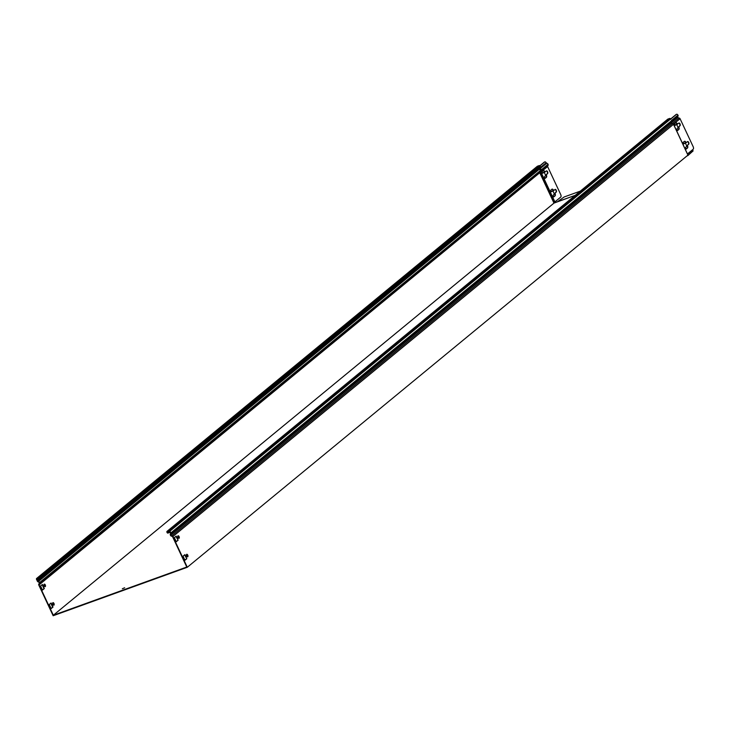 <?xml version="1.0" encoding="UTF-8"?>
<svg xmlns="http://www.w3.org/2000/svg" width="730" height="730" viewBox="0 0 730 730"><rect width="100%" height="100%" fill="white"/><g stroke="black" fill="none" stroke-linecap="round" stroke-linejoin="round"><path stroke-width="1.09" d="M38.188 579.583L39.365 579.593A0.83 0.703 -129.5 0 0 39.694 578.607L39.52 578.242A0.83 0.703 -129.5 0 0 38.498 577.74L36.819 578.352A0.83 0.703 -129.5 0 0 36.5 579.328L37.367 581.18A1.168 0.995 -129.5 0 0 38.307 581.929A1.168 0.995 50.5 0 1 39 583.836A1.058 0.903 -129.5 0 0 38.763 585.004L53.162 615.737L187.291 567.274L687.943 155.134L673.544 124.401A1.058 0.903 -129.5 0 0 672.439 123.717A1.058 0.903 50.5 0 1 671.408 121.928A1.168 0.995 -129.5 0 0 671.472 120.824L170.82 532.964L169.953 531.111A0.83 0.703 -129.5 0 0 168.94 530.61L167.261 531.221A0.83 0.703 -129.5 0 0 166.933 532.207L167.106 532.572A0.83 0.703 -129.5 0 0 168.128 533.073L168.958 532.334L167.955 532.699L167.343 531.641L169.114 530.984L170.492 533.082A0.757 0.639 50.5 0 1 170.446 533.803A1.588 1.341 -129.5 0 0 171.888 536.249A0.648 0.547 50.5 0 1 172.554 536.669L186.78 567.027L186.278 567.21L53.326 615.244L39.101 584.885A0.648 0.547 -129.5 0 1 39.219 584.192A0.648 0.547 -129.5 0 0 39.219 584.192A1.478 1.25 50.5 0 0 38.307 581.545A0.757 0.639 -129.5 0 1 37.704 581.062L36.911 578.771L39.183 578.361L39.283 579.173L38.188 579.583L39.32 578.653M53.682 605.188A1.341 0.684 70.1 0 0 53.71 603.792A1.341 0.684 70.1 0 0 52.797 602.743M51.091 608.473L52.669 607.178L50.817 603.217M45.005 586.674A1.341 0.684 70.1 0 0 45.041 585.277A1.341 0.684 70.1 0 0 44.128 584.228M42.422 589.959L44.001 588.663L42.139 584.703M673.498 124.31L172.891 536.541L187.291 567.274M186.798 558.715L184.936 560.248L183.029 556.178L184.891 554.645L186.798 558.715L184.608 554.873M187.756 556.771A1.341 0.684 -109.9 0 1 187.656 556.826A1.341 0.684 -109.9 0 1 186.552 555.795A1.341 0.684 -109.9 0 1 186.743 554.298A1.341 0.684 -109.9 0 1 187.793 555.22A1.341 0.684 -109.9 0 1 187.756 556.771M178.12 540.2L176.258 541.733L174.351 537.663L176.213 536.13L178.12 540.2L175.93 536.358M179.087 538.256A1.341 0.684 -109.9 0 1 178.978 538.32A1.341 0.684 -109.9 0 1 177.883 537.28A1.341 0.684 -109.9 0 1 178.065 535.784A1.341 0.684 -109.9 0 1 179.124 536.705A1.341 0.684 -109.9 0 1 179.087 538.256M539.415 168L539.534 168.256A0.757 0.639 -129.5 0 0 540.136 168.739A1.588 1.341 50.5 0 1 541.076 171.368A0.648 0.547 -129.5 0 0 540.93 172.079L554.9 201.891L553.714 202.548L553.979 203.104L53.326 615.244M553.714 202.548L539.753 172.745A0.648 0.547 50.5 0 1 539.817 172.107M52.843 602.697A1.341 0.684 -109.9 0 1 52.952 602.642A1.341 0.684 -109.9 0 1 54.047 603.673A1.341 0.684 -109.9 0 1 53.865 605.17A1.341 0.684 -109.9 0 1 52.806 604.248A1.341 0.684 -109.9 0 1 52.843 602.697M49.239 604.513L51.1 602.98L53.007 607.059L51.146 608.592L49.239 604.513M44.174 584.192A1.341 0.684 -109.9 0 1 44.275 584.128A1.341 0.684 -109.9 0 1 45.379 585.159A1.341 0.684 -109.9 0 1 45.187 586.655A1.341 0.684 -109.9 0 1 44.138 585.734A1.341 0.684 -109.9 0 1 44.174 584.192M40.561 585.998L42.422 584.465L44.329 588.544L42.468 590.077L40.561 585.998M547.683 165.938A0.648 0.547 -129.5 0 0 547.619 166.577L560.713 194.536A2.071 1.049 -109.9 0 1 560.74 197.082L554.9 201.891M544.936 178.394L546.013 177.509A2.071 1.049 70.1 0 0 545.994 174.954L547.263 173.658A1.451 0.739 70.1 0 0 547.363 172.152A1.451 0.739 70.1 0 0 546.341 170.975A1.451 0.739 -109.9 0 1 546.496 170.875A1.451 0.739 -109.9 0 1 547.637 171.869A1.451 0.739 -109.9 0 1 547.6 173.539L546.332 174.835A2.071 1.049 -109.9 0 1 546.35 177.381L545.1 178.394L544.47 176.879L545.648 175.392L544.261 172.426L542.673 173.211L542.043 171.696L543.23 170.72A2.071 1.049 -109.9 0 1 543.394 170.628A2.071 1.049 -109.9 0 1 544.945 171.869L546.378 170.948M545.027 172.061L544.607 171.997A2.071 1.049 70.1 0 0 543.23 170.71M542.509 173.211L543.658 172.298M553.605 196.908L554.69 196.014A2.071 1.049 70.1 0 0 554.663 193.468L555.932 192.172A1.451 0.739 70.1 0 0 556.032 190.667A1.451 0.739 70.1 0 0 555.01 189.49M553.696 190.576L555.055 189.453A1.451 0.739 -109.9 0 1 555.165 189.389A1.451 0.739 -109.9 0 1 556.306 190.384A1.451 0.739 -109.9 0 1 556.269 192.045L555.001 193.35A2.071 1.049 -109.9 0 1 555.019 195.895L553.769 196.908L553.139 195.394L554.326 193.906L552.938 190.941L551.342 191.725L550.712 190.211L551.898 189.234A2.071 1.049 -109.9 0 1 552.062 189.134A2.071 1.049 -109.9 0 1 553.614 190.384L553.276 190.512A2.071 1.049 70.1 0 0 551.907 189.225M551.177 191.725L552.327 190.813M539.99 165.829L544.68 161.969A2.071 1.049 -109.9 0 1 544.845 161.877A2.071 1.049 -109.9 0 1 546.204 162.763L546.496 163.091A0.757 0.639 -129.5 0 0 546.825 163.237A1.588 1.341 50.5 0 1 547.765 165.865L541.213 171.258M670.678 119.118L676.464 114.354A2.071 1.049 -109.9 0 1 676.628 114.263A2.071 1.049 -109.9 0 1 677.978 115.157L678.115 115.532A1.168 0.995 50.5 0 1 677.933 116.252A1.168 0.995 -129.5 0 0 678.964 118.041A1.058 0.903 50.5 0 1 680.068 118.725L693.162 146.675A2.071 1.049 -109.9 0 1 693.19 149.23L687.459 153.939M670.624 119.008L676.126 114.473M677.385 130.542L678.462 129.648A2.071 1.049 70.1 0 0 678.444 127.102L679.712 125.797A1.451 0.739 70.1 0 0 679.812 124.301A1.451 0.739 70.1 0 0 678.79 123.124M677.476 124.2L677.057 124.136A2.071 1.049 70.1 0 0 675.679 122.859A2.071 1.049 -109.9 0 1 675.843 122.768A2.071 1.049 -109.9 0 1 677.394 124.018L678.827 123.087A1.451 0.739 -109.9 0 1 678.946 123.023A1.451 0.739 -109.9 0 1 680.086 124.018A1.451 0.739 -109.9 0 1 680.041 125.679L678.781 126.983A2.071 1.049 -109.9 0 1 678.8 129.529L677.549 130.542L676.92 129.028L678.097 127.54L676.71 124.575L675.122 125.359L674.493 123.835L675.679 122.868M674.958 125.359L676.108 124.438M686.054 149.057L687.14 148.163A2.071 1.049 70.1 0 0 687.112 145.617L688.381 144.312A1.451 0.739 70.1 0 0 688.481 142.815A1.451 0.739 70.1 0 0 687.459 141.638M687.03 145.434L687.45 145.498A2.071 1.049 -109.9 0 1 687.468 148.044L686.218 149.057L685.589 147.533L686.775 146.055L685.388 143.089L683.791 143.874L683.161 142.35L684.348 141.374A2.071 1.049 -109.9 0 1 684.512 141.282A2.071 1.049 -109.9 0 1 686.063 142.532L685.726 142.651A2.071 1.049 70.1 0 0 684.357 141.374M683.627 143.874L684.777 142.952M686.145 142.715L687.505 141.602A1.451 0.739 -109.9 0 1 687.614 141.538A1.451 0.739 -109.9 0 1 688.755 142.532A1.451 0.739 -109.9 0 1 688.718 144.193L687.359 145.306M537.161 166.458A0.83 0.703 50.5 0 1 537.481 166.203L539.151 165.6A0.83 0.703 50.5 0 1 540.173 166.093L540.346 166.467A0.83 0.703 50.5 0 1 540.017 167.453L39.685 579.337M39.383 584.055L539.899 172.034A1.478 1.25 -129.5 0 0 538.959 169.396A0.757 0.639 50.5 0 1 538.357 168.922L538.339 168.886M169.807 531.641L168.958 532.334M169.981 532.006L169.132 532.708M667.603 119.337A0.83 0.703 50.5 0 1 667.913 119.081L669.592 118.47A0.83 0.703 50.5 0 1 670.605 118.972L670.779 119.337M172.891 536.541A1.058 0.903 -129.5 0 0 171.787 535.866A1.058 0.903 50.5 0 1 170.756 534.068A1.168 0.995 -129.5 0 0 170.82 532.964M178.795 538.329A1.341 0.684 70.1 0 0 178.832 536.942A1.341 0.684 70.1 0 0 177.919 535.893M176.213 541.623L177.791 540.328M187.473 556.844A1.341 0.684 70.1 0 0 187.5 555.457A1.341 0.684 70.1 0 0 186.588 554.408M184.882 560.138L186.46 558.833M575.194 195.357L553.979 203.104M672.877 123.68A1.058 0.903 -129.5 0 0 672.275 123.543A1.058 0.903 50.5 0 1 671.874 123.498M122.348 588.745L124.657 587.778L122.348 588.745M687.395 155.59A1.916 0.967 70.1 0 0 687.815 155.609A1.916 0.967 70.1 0 0 687.97 155.517L693.162 150.836M690.753 151.229L693.126 150.763L687.906 155.061M580.341 191.123L564.199 196.954L557.419 201.754M539.899 165.746L544.343 162.087M554.307 202.219L540.346 172.408L539.753 172.745L39.101 584.885M547.619 166.577L540.346 172.408A0.648 0.547 50.5 0 1 540.492 171.696A1.478 1.25 -129.5 0 0 539.552 169.068L546.825 163.237M38.307 581.545L539.552 169.068A0.757 0.639 50.5 0 1 538.941 168.584L546.204 162.763M548.093 164.241L39.575 582.549M538.877 168.438L37.704 581.062M37.768 578.434L36.838 579.209M537.481 166.203L36.819 578.352M539.151 165.6L38.498 577.74M540.173 166.093L39.52 578.242M540.346 166.467L39.694 578.607M168.21 531.312L167.27 532.079M169.25 530.966L167.444 532.453M169.652 531.303L167.955 532.699M667.913 119.081L167.261 531.221M669.592 118.47L168.94 530.61M670.605 118.972L169.953 531.111M671.454 121.864L170.756 534.068M671.299 122.941L170.683 535.181M671.509 123.306A1.058 0.903 50.5 0 0 672.357 123.635L171.787 535.866M541.076 171.368L539.945 171.997M671.436 120.724L671.381 122.959L673.589 124.328L687.551 154.13M673.288 124.045A1.058 0.903 -129.5 0 0 672.458 123.625M678.964 118.041L672.239 123.625M687.651 155.636L687.085 155.846M673.48 124.146L680.068 118.725M671.308 122.75L677.86 117.357M671.627 121.436L677.933 116.252M671.427 120.55L677.978 115.157M539.972 171.979L39.32 584.119M537.298 166.303L36.646 578.452M540.2 167.352L39.548 579.492M667.731 119.182L167.079 531.321M687.815 155.609L687.012 155.901M575.249 195.311L555.265 202.538M541.149 171.313L547.838 165.81"/></g></svg>
